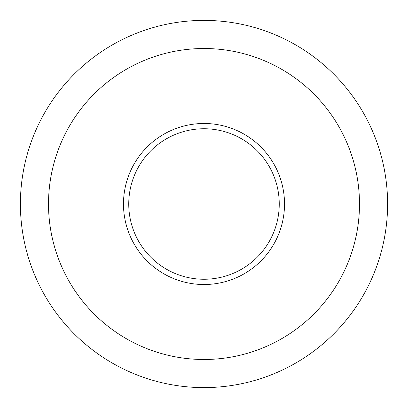 <?xml version="1.0" encoding="UTF-8"?>
<svg xmlns="http://www.w3.org/2000/svg" width="408" height="408" viewBox="0 0 408 408"><rect width="100%" height="100%" fill="white"/><g stroke="black" fill="none" stroke-linecap="round" stroke-linejoin="round"><path stroke-width="0.61" d="M128.749 204A75.251 75.251 0 0 1 241.623 138.832A75.251 75.251 0 0 1 241.623 269.168A75.251 75.251 0 0 1 128.749 204M123.481 204A80.519 80.519 0 0 0 244.259 273.732A80.519 80.519 0 0 0 244.259 134.268A80.519 80.519 0 0 0 123.481 204M204 359.489A155.489 155.489 0 0 1 69.345 126.256A155.489 155.489 0 0 1 338.655 126.256A155.489 155.489 0 0 1 204 359.489M204 387.6A183.6 183.6 0 0 0 387.6 204A183.6 183.6 0 0 0 204 20.4A183.6 183.6 0 0 0 20.4 204A183.6 183.6 0 0 0 204 387.6"/></g></svg>
